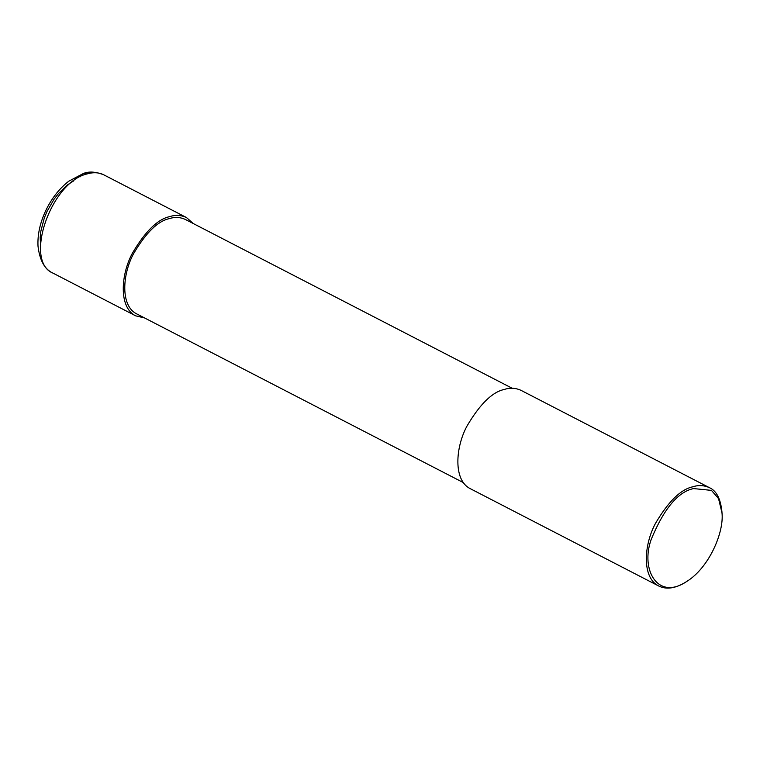<?xml version="1.0" encoding="UTF-8"?>
<svg xmlns="http://www.w3.org/2000/svg" width="760" height="760" viewBox="0 0 760 760"><rect width="100%" height="100%" fill="white"/><g stroke="black" fill="none" stroke-linecap="round" stroke-linejoin="round"><path stroke-width="1.14" d="M87.048 173.935L83.381 173.498L68.761 181.213C59.147 188.727 51.404 198.664 45.562 211.033C39.995 223.022 37.468 234.707 38 246.088C39.691 260.395 44.697 269.42 53.02 273.153L53.02 273.144C23.541 261.516 50.844 182.011 87.048 173.935C93.376 172.083 98.952 172.377 103.797 174.838L103.797 174.838C95.712 171.665 88.91 171.218 83.372 173.498L80.113 176.823M144.552 317.937L135.66 315.837C118.579 307.458 120.793 274.616 132.354 253.28C145.245 231.353 157.691 219.136 169.698 216.629C175.389 214.738 180.975 215.042 186.438 217.521L193.296 223.564M463.41 482.638L136.677 313.87C120.279 305.824 122.398 274.293 133.504 253.811C145.882 232.769 157.823 221.036 169.347 218.623C174.819 216.818 180.177 217.103 185.421 219.488L512.154 388.255M686.527 581.6L685.558 582.217C675.298 588.477 666.358 589.75 658.739 586.017L470.269 488.67C453.188 480.291 455.401 447.44 466.963 426.113C479.854 404.187 492.3 391.97 504.308 389.452C509.998 387.572 515.584 387.875 521.047 390.355L709.517 487.711C716.471 490.817 720.613 498.845 721.933 511.774L722 512.924C724.147 532.447 709.004 567.91 686.527 581.6C657.922 600.865 640.214 569.857 651.187 539.467C663.898 508.744 678.024 491.786 693.567 488.575L711.464 490.381L718.551 498.617L722 512.924M658.739 586.017C641.658 577.638 643.872 544.797 655.433 523.459C668.325 501.533 680.77 489.317 692.778 486.808C698.468 484.918 704.045 485.222 709.517 487.711M40.527 245.413L40.204 237.395L40.859 231.135L44.279 218.044L46.977 211.517L54.045 199.262L58.245 193.809L67.516 184.861L73.948 180.7M103.797 174.838L186.438 217.521M53.02 273.144L135.66 315.837"/></g></svg>
